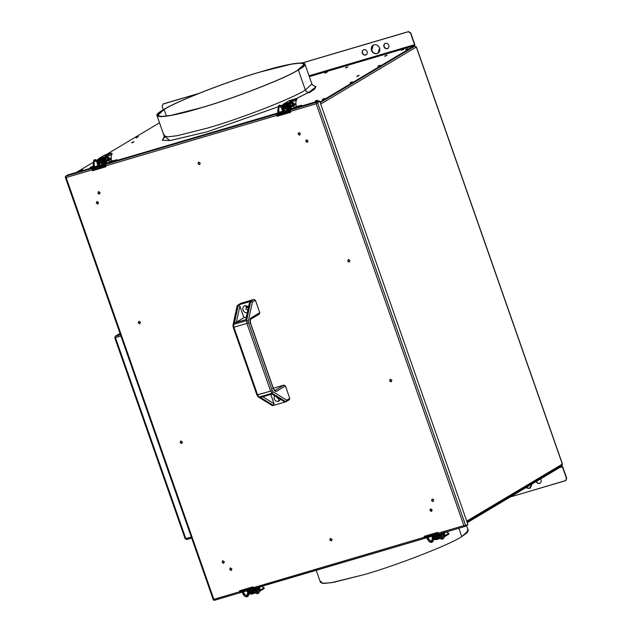 <?xml version="1.0" encoding="UTF-8"?>
<svg xmlns="http://www.w3.org/2000/svg" width="632" height="632" viewBox="0 0 632 632"><rect width="100%" height="100%" fill="white"/><g stroke="black" fill="none" stroke-linecap="round" stroke-linejoin="round"><path stroke-width="0.95" d="M415.706 47.068L416.298 47.044L415.706 47.068L416.298 47.044L562.354 464.117L466.756 521.116L562.393 464.251L561.761 464.141L562.354 464.117L416.298 47.044L320.701 104.051L416.298 47.044L414.774 46.199L320.187 102.597L414.726 46.223L412.356 46.926L414.726 46.223L414.813 44.532L410.737 32.896L408.248 31.75L410.737 32.896L414.568 44.675L410.737 32.896L408.493 31.6L302.349 62.9L408.493 31.6L302.546 62.916L408.248 31.75L410.492 33.038L414.568 44.675L309.032 75.793L414.568 44.675L414.521 45.638L309.332 76.646L414.521 45.638L319.982 102.005M467.088 522.064L561.895 465.531L562.393 464.251L561.658 465.634M562.354 464.117L561.761 464.141M324.911 99.145L324.287 99.177L324.911 99.145L324.698 98.553L322.431 99.224L322.636 99.817L322.431 99.224L324.698 98.553L324.082 98.584L324.911 99.145L324.319 99.421M352.695 82.579L352.071 82.602L352.695 82.579L352.49 81.986L350.215 82.658L350.42 83.25L350.215 82.658L352.49 81.986L351.866 82.018L352.695 82.579L352.111 82.847M408.272 49.438L407.656 49.462L408.272 49.438L408.067 48.846L405.791 49.517L406.005 50.11L405.791 49.517L408.067 48.846L407.45 48.877L408.272 49.438L407.687 49.707M380.488 66.005L379.864 66.036L380.488 66.005L380.282 65.42L378.007 66.084L378.213 66.676L378.007 66.084L380.282 65.42L379.658 65.444L380.488 66.005L379.903 66.281M539.815 483.322C538.29 483.583 537.168 482.943 536.449 481.379L536.449 481.379C537.168 482.943 538.29 483.583 539.815 483.322L540.21 483.164L539.815 483.322M539.57 483.472C540.984 482.864 541.482 481.742 541.079 480.091C541.482 481.742 540.984 482.864 539.57 483.472C538.045 483.733 536.923 483.085 536.205 481.529L536.205 481.529C536.923 483.085 538.045 483.733 539.57 483.472L540.091 483.243M529.616 488.283L525.966 487.627L529.363 488.433L530.351 487.983L529.616 488.283M525.721 487.778L529.363 488.433L530.232 488.054L532.136 483.954L529.363 488.433L525.721 487.778M499.169 502.63L499.786 502.606L499.58 502.013L499.786 502.606L499.169 502.63L499.786 502.606M554.746 469.489L555.362 469.465L555.157 468.873L555.362 469.465L554.746 469.489L555.362 469.465M316.221 570.301L320.456 582.388L324.2 583.447L333.712 582.301L363.85 574.701C395.83 565.687 449.668 544.752 461.763 536.631L458.832 528.257L461.763 536.631L468.312 530.611L466.558 525.619M526.954 486.063L527.578 486.032L527.372 485.439L527.578 486.032L526.954 486.063L527.578 486.032M471.377 519.204L472.001 519.172L471.788 518.58L472.001 519.172L471.377 519.204L472.001 519.172M467.388 529.877L467.601 532.341L461.763 536.631C449.668 544.752 395.83 565.687 363.85 574.701L331.089 582.751L322.241 583.328L320.716 581.235M432.201 509.929L430.123 510.482L432.201 509.929M561.611 465.658L562.646 466.685L561.816 466.25L467.277 522.625M559.573 466.914L561.816 466.25L559.573 466.914M559.328 467.735L562.401 466.827L566.477 478.464L562.646 466.685L566.722 478.321L565.474 480.715L566.477 478.464L562.401 466.827L559.328 467.735M559.589 466.906L561.816 466.25M565.94 480.486L510.245 497.005L565.474 480.715M565.719 480.573L566.722 478.321L565.719 480.573M541.079 480.091L540.423 479.009L541.079 480.091M259.673 586.836L260.242 587.389L260.289 586.464L260.242 587.389L259.673 586.836L260.242 587.389M255.502 588.21L256.229 590.32L257.587 591.647L256.687 591.931L257.587 591.647L256.229 590.32L255.415 590.557L256.774 591.892L255.415 590.557L254.696 588.447M255.541 588.337L255.47 589.451L256.158 590.114L255.525 588.353M257.848 592.255L257.311 592.413L257.848 592.255M255.573 592.927L251.299 594.183L250.177 593.543L251.299 594.183L255.573 592.927M263.986 588.684L264.208 587.705L259.878 590.28L264.208 587.705L261.458 586.449M257.587 591.647L258.567 591.062M257.019 588.771L256.963 589.877L256.284 589.214L256.339 588.108L257.019 588.771M258.37 586.899L258.314 587.823L257.753 587.262M263.9 587.76L264.168 588.518M249.924 593.922L249.111 594.159L250.003 593.883L248.653 592.547L247.839 592.792L249.198 594.127L247.839 592.792L247.128 590.723M247.001 589.522L247.46 588.732M247.965 590.572L247.894 591.686L248.581 592.35M249.766 593.938L249.371 593.74L249.766 593.938M252.95 592.129L254.198 591.386M247.942 590.478L248.653 592.547L250.003 593.883M250.786 589.135L250.738 590.059M252.666 589.624L252.097 589.063L252.666 589.624M247.902 592.547L247.957 591.449L247.278 590.778L247.957 591.449L247.902 592.547M247.223 591.884L247.278 590.778M252.903 589.119L249.711 590.059L249.656 591.165L253.416 590.059L249.656 591.165L250.335 591.836L249.656 591.165L249.711 590.059L250.391 590.73M253.835 590.809L250.335 591.836M251.536 587.231L251.694 587.689M252.887 591.086L253.393 590.936M247.396 588.55L246.978 588.582L247.673 589.332M248.178 588.226L248.487 589.087L248.178 588.226M254.736 591.607L249.869 593.037L248.874 590.201L249.869 593.037L251.457 592.089L251.275 591.56M250.233 588.574L249.924 587.713M255.083 592.476L250.177 593.93L249.055 593.282L250.177 593.93L255.083 592.476M248.06 590.446L249.055 593.282M255.375 590.873L254.546 588.487M256.963 589.008L257.508 589.703L257.809 589.261L257.177 587.886L256.963 589.008M258.962 589.19L257.437 592.421L258.14 592.871L257.951 593.598L257.058 593.187L257.761 593.638C256.529 593.725 255.296 592.697 254.064 590.549L254.759 590.051L254.064 590.549C255.296 592.697 256.529 593.725 257.761 593.638L258.14 592.871L257.437 592.421L258.14 592.871L257.437 592.421L258.741 589.617L259.823 589.301L258.962 589.19L258.954 587.278L258.962 589.19M253.795 588.139L254.775 589.909C256.26 591.963 257.169 592.792 257.508 592.405L257.532 592.405M259.602 589.727L259.823 589.301L259.602 589.727C259.555 592.058 258.946 593.361 257.761 593.638M252.294 588.432L253.084 588.787L253.788 588.281L251.741 587.42L252.294 588.432L251.86 588.266M251.741 587.42L253.788 588.281L253.084 588.787L254.064 590.549L253.084 588.787M259.602 587.807L259.823 587.381L258.954 587.278L259.823 587.381L259.602 587.807M258.741 587.705L258.954 587.278L258.741 587.705M259.744 586.954L259.823 587.381L259.744 586.954M258.148 586.693L258.464 587.507M246.235 596.379L246.938 596.829C245.706 596.916 244.473 595.889 243.241 593.74L242.854 593.567L243.241 593.74C244.473 595.889 245.706 596.916 246.938 596.829L247.317 596.063L246.614 595.613L247.317 596.063L246.614 595.613L247.317 596.063L247.128 596.79L246.235 596.379M243.557 593.061L243.936 593.243L243.241 593.74L243.936 593.243M243.099 591.141L242.261 591.971L243.099 591.141L242.538 590.13L241.811 590.723L241.882 591.797L243.241 593.74L241.882 591.797L241.811 590.723L242.538 590.13L243.099 591.141L242.656 590.975M242.996 591.244L243.944 593.1C245.437 595.154 246.346 595.984 246.685 595.597L248.084 593.337L246.709 595.597M248.708 594.088L247.128 596.79L248.313 595.881L248.961 594.175M242.538 590.13L242.98 590.296M444.336 532.389L444.904 532.942L444.952 532.018L444.904 532.942L444.336 532.389L444.904 532.942M441.436 537.445L442.242 537.2L441.349 537.484L440.077 536.11L441.436 537.445L442.242 537.2L440.891 535.873L440.077 536.11L439.351 534.001M444.541 535.833L448.862 533.242L446.121 532.002L448.862 533.242L444.541 535.833M440.164 533.756L440.891 535.873L442.242 537.2L443.229 536.615L442.242 537.2M441.681 534.324L441.626 535.43L440.946 534.767L441.002 533.661L441.681 534.324M443.024 532.452L442.977 533.376L442.416 532.816M448.641 534.238L448.862 533.258L448.23 533.392L448.862 533.242L448.831 534.072M442.511 537.808L441.973 537.966L442.511 537.808M440.228 538.48L435.962 539.736L434.84 539.088L435.962 539.736L440.228 538.48M440.204 533.89L440.133 535.004L440.82 535.667L440.188 533.906M434.579 539.475L433.773 539.712L434.666 539.436L433.315 538.101L432.501 538.346L433.86 539.681L432.501 538.346L431.79 536.276M432.628 536.126L432.557 537.24L433.244 537.903M437.605 537.682L438.861 536.939M432.596 536.031L433.315 538.101L434.666 539.436M435.448 534.688L435.401 535.604M437.328 535.178L436.759 534.617L437.328 535.178M432.557 538.101L432.62 536.995L431.94 536.331M437.557 534.664L434.374 535.612L434.318 536.718L438.079 535.612L434.318 536.718L434.998 537.39L434.318 536.718L434.374 535.612L435.053 536.284M438.497 536.363L434.998 537.39M439.398 537.153L434.532 538.59L433.536 535.754L434.532 538.59L436.119 537.642L435.938 537.113M439.746 538.029L434.84 539.475L433.718 538.835L432.723 535.999L433.718 538.835L434.84 539.475L439.746 538.029M437.549 536.639L438.055 536.489M431.64 534.127L432.059 534.103L431.64 534.127M440.038 536.426L439.201 534.04M441.626 534.561L442.163 535.257L442.471 534.814L441.839 533.44L441.626 534.561M430.898 541.932L431.601 542.382C430.368 542.469 429.136 541.442 427.896 539.293L427.516 539.112L427.896 539.293C429.136 541.442 430.368 542.469 431.601 542.382L431.98 541.616L431.277 541.166L431.98 541.616L431.277 541.166L431.98 541.616L431.79 542.343L430.898 541.932L431.601 542.382M428.219 538.614L428.599 538.796L427.896 539.293L428.599 538.796M431.372 541.15L432.738 538.891L431.34 541.15C431.008 541.537 430.092 540.708 428.607 538.654L427.611 536.813L436.854 534.079L436.475 532.887L436.925 533.329L436.396 533.487L436.925 533.329L436.886 534.072L436.436 533.621L427.232 536.339L427.753 536.694L426.924 537.524L427.627 537.026L427.24 536.845M427.509 536.758L427.2 535.683L426.474 536.276L427.896 539.293L426.474 536.276L427.453 535.62L427.722 536.047M433.37 539.641L431.79 542.343L432.975 541.434L433.623 539.728M427.453 535.62L427.232 536.339L436.436 533.621M436.475 532.887L436.925 533.329M443.625 534.743L442.1 537.974L442.803 538.424L442.613 539.151L441.721 538.741L442.424 539.191C441.191 539.278 439.959 538.251 438.719 536.102L439.422 535.604L438.719 536.102C439.959 538.251 441.191 539.278 442.424 539.191L442.803 538.424L442.1 537.974L442.803 538.424L442.1 537.974L443.403 535.17L444.486 534.846L443.625 534.743L443.617 532.831L443.625 534.743M438.458 533.692L439.43 535.462C440.923 537.516 441.831 538.346 442.171 537.958L442.195 537.958M444.264 535.28L444.486 534.846L444.264 535.28C444.217 537.611 443.601 538.914 442.424 539.191L441.721 538.741M438.45 533.835L437.747 534.332L438.719 536.102L437.368 534.159L438.071 533.653M444.478 532.934L444.257 533.361L444.478 532.934L443.395 533.258L443.617 532.831M443.372 532.373L443.332 533.108L442.882 532.665L443.332 533.108M442.692 533.297L443.277 533.124M365.659 55.055C364.135 55.324 363.013 54.676 362.294 53.12C363.013 54.676 364.135 55.324 365.659 55.055C367.066 54.455 367.571 53.333 367.16 51.682C367.571 53.333 367.066 54.455 365.659 55.055L366.181 54.834M367.16 51.682C366.449 50.126 365.328 49.478 363.795 49.738C365.328 49.478 366.449 50.126 367.16 51.682M378.094 53.183L377.107 53.641L377.968 53.262L379.611 48.008C378.418 45.417 376.546 44.335 374.002 44.777L373.133 45.156L371.498 50.402C372.69 53.001 374.555 54.076 377.107 53.641L377.351 53.491C374.8 53.933 372.935 52.851 371.742 50.26L373.259 45.085L371.742 50.26C372.935 52.851 374.8 53.933 377.351 53.491L378.094 53.183M387.305 48.672C385.781 48.941 384.659 48.293 383.94 46.736C383.537 45.085 384.035 43.964 385.449 43.355C386.974 43.094 388.095 43.742 388.814 45.299C389.217 46.95 388.72 48.072 387.305 48.672C388.72 48.072 389.217 46.95 388.814 45.299C388.095 43.742 386.974 43.094 385.449 43.355C384.035 43.964 383.537 45.085 383.94 46.736C384.659 48.293 385.781 48.941 387.305 48.672L387.827 48.451M387.187 55.261L384.912 55.932L385.117 56.525L384.912 55.932L387.187 55.261L385.536 55.9M327.226 72.088L324.951 72.759L325.156 73.352L324.951 72.759L327.226 72.088L325.575 72.735M92.391 166.682L90.123 167.354L90.329 167.946L90.123 167.354L92.391 166.682L90.739 167.322M110.568 153.315L108.293 153.987L109.944 153.347M162.282 140.051L164.77 137.01M297.791 70.097L304.284 64.124L300.563 63.074L291.131 64.211L261.229 71.748C229.511 80.691 176.099 101.46 164.107 109.51L166.413 116.106L164.107 109.51C176.099 101.46 229.511 80.691 261.229 71.748C295.65 61.193 315.755 60.285 297.791 70.097C285.79 78.147 232.379 98.916 200.668 107.859C166.24 118.421 146.134 119.33 164.107 109.51L157.613 115.49L161.326 116.533L170.766 115.395L200.668 107.859C232.379 98.916 285.79 78.147 297.791 70.097M157.02 115.695L164.051 135.777L167.796 136.836L177.315 135.69L207.454 128.091C239.425 119.077 293.272 98.142 305.359 90.021L298.328 69.939C286.233 78.06 232.394 98.995 200.423 108.009L170.277 115.601L160.765 116.754L157.02 115.695L163.57 109.676C175.656 101.555 229.503 80.62 261.474 71.606L291.613 64.006L301.132 62.86L304.877 63.919L298.328 69.939L305.359 90.021C306.157 91.751 307.405 92.469 309.103 92.177L315.747 86.932L312.406 84.822L315.747 86.932L309.103 92.177C307.405 92.469 306.157 91.751 305.359 90.021C293.272 98.142 239.425 119.077 207.454 128.091L177.315 135.69L167.796 136.836L164.051 135.777L164.32 134.624M304.877 63.919L311.908 84.001L305.359 90.021L311.908 84.001L312.887 85.17M347.924 66.842L345.649 67.513L345.854 68.106L345.649 67.513L347.924 66.842L346.273 67.49M317.541 100.298L315.265 100.97L315.471 101.562L315.265 100.97L317.541 100.298L315.889 100.938M359.221 75.445L356.946 76.117L357.159 76.701L356.946 76.117L359.221 75.445L357.57 76.085M138.361 136.749L136.085 137.421L136.291 138.005L136.085 137.421L138.361 136.749L136.71 137.389M82.776 169.89L80.509 170.561L80.714 171.146L80.509 170.561L82.776 169.89L81.125 170.529M134.079 141.829L131.804 142.5L132.009 143.085L131.804 142.5L134.079 141.829L132.428 142.469M378.007 66.084L379.658 65.444M405.791 49.517L407.45 48.877M164.628 136.37L169.89 140.604L207.264 131.78L277.835 106.934L207.264 131.78L170.34 140.549L162.527 140.272L164.17 136.733M281.358 105.465L282.852 104.833L281.358 105.465M292.055 100.804L309.103 92.177L289.748 101.839M163.57 109.676C145.447 119.567 165.718 118.65 200.423 108.009C232.394 98.995 286.233 78.06 298.328 69.939C316.442 60.048 296.179 60.956 261.474 71.606C229.503 80.62 175.656 101.555 163.57 109.676M315.961 86.229L314.862 88.851L309.309 92.77M403.643 49.494L401.581 50.102L403.643 49.494M290.27 111.643L289.187 111.959L290.27 111.643M279.376 114.858L277.061 115.538L279.376 114.858M105.607 166.09L104.88 166.303L105.607 166.09M104.248 166.493L95.329 169.123L104.248 166.493M94.713 169.305L92.406 169.984L94.713 169.305M76.322 172.418L92.912 162.527L76.322 172.418M94.429 161.618L95.74 160.836L94.429 161.618M96.98 160.101L98.189 159.375L96.98 160.101M106.381 154.492L159.509 122.813L106.381 154.492M350.215 82.658L351.866 82.018M322.431 99.224L324.082 98.584M352.49 81.986L350.839 82.626M324.698 98.553L323.047 99.2M136.085 137.421L137.737 136.773M80.509 170.561L82.16 169.913M90.123 167.354L91.774 166.714M131.804 142.5L133.455 141.852M384.912 55.932L386.563 55.292M324.951 72.759L326.602 72.119M403.532 49.588L401.265 50.26L403.532 49.588M356.946 76.117L358.597 75.469M315.265 100.97L316.916 100.33M380.282 65.42L378.631 66.06M408.067 48.846L406.416 49.486M345.649 67.513L347.3 66.874M163.317 109.826L162.076 106.287L163.317 109.826M387.55 48.53C386.026 48.79 384.904 48.143 384.185 46.586C383.782 44.943 384.28 43.813 385.694 43.213C384.28 43.813 383.782 44.943 384.185 46.586C384.904 48.143 386.026 48.79 387.55 48.53M385.449 43.355L384.928 43.584M162.859 104.122L197.713 93.82L163.08 104.035L162.076 106.287M363.795 49.738C362.389 50.347 361.883 51.469 362.294 53.12C361.883 51.469 362.389 50.347 363.795 49.738L363.282 49.968M377.107 53.641C374.555 54.076 372.69 53.001 371.498 50.402C370.818 47.653 371.656 45.781 374.002 44.777C376.546 44.335 378.418 45.417 379.611 48.008C380.29 50.758 379.453 52.638 377.107 53.641M365.904 54.913C364.38 55.174 363.258 54.526 362.539 52.97C362.128 51.318 362.634 50.197 364.04 49.596C362.634 50.197 362.128 51.318 362.539 52.97C363.258 54.526 364.38 55.174 365.904 54.913M163.325 103.885L198.401 93.544L163.325 103.885M294.473 104.446L294.52 103.522L295.041 104.999L295.089 104.075L294.275 104.32L295.089 104.075L295.041 104.999L294.473 104.446L295.041 104.999M290.222 101.073L291.794 100.464L291.202 100.488L291.51 101.373L291.202 100.488L289.63 101.096L291.794 100.464M290.317 103.356L290.199 105.568L290.317 103.356L291.297 102.771L290.317 103.356M291.763 108.672L291.36 108.909L290.009 107.574L289.385 105.805L290.199 105.568L290.823 107.337L292.174 108.672L296.321 106.2C295.563 102.898 295.768 100.638 296.937 99.421L295.989 98.655L289.227 100.646L283.405 104.114L290.175 102.123L295.989 98.655L290.175 102.123L283.405 104.114L282.907 105.244L283.721 105.007L282.733 105.591L282.623 107.795L283.713 110.481M286.944 105.757L286.896 106.682L286.944 105.757M286.32 109.881L287.789 109.004M288.69 108.214L288.587 107.78M286.004 107.93L285.956 108.846M282.733 105.591L281.927 105.828L281.809 108.04L282.623 107.795L282.733 105.591M289.63 101.096L291.202 100.488M283.918 111.066L282.433 109.81L281.809 108.04L281.927 105.828L283.405 104.114L289.227 100.646L296.424 98.742L296.937 99.406L292.15 102.258L296.937 99.421C295.768 100.638 295.563 102.898 296.321 106.2M283.721 105.007L288.737 103.522M289.014 100.749L283.405 104.114M289.227 100.646L288.761 100.954L289.227 100.646M282.543 107.598L282.488 108.704L283.168 109.368M291.613 105.797L291.557 106.903L290.878 106.231L290.933 105.125L291.613 105.797M293.58 105.694L293.532 106.611L293.011 105.133L293.58 105.694M294.52 103.522L295.089 104.075M290.12 105.362L290.064 106.468L290.752 107.132M298.423 106.547L299.995 105.931L299.41 105.963L299.718 106.848L299.41 105.963L297.83 106.571L299.995 105.931M282.733 111.177L283.713 110.592L282.141 111.2M288.326 105.892L284.345 107.061L284.25 108.191L289.116 106.753L284.25 108.191L284.921 108.854L284.25 108.191L284.305 107.085L284.985 107.748M288.326 105.765L288.168 105.315L288.326 105.765M290.183 105.568L290.736 107.14M288.453 107.819L284.921 108.854M283.302 106.753L284.953 111.477L283.302 106.753L288.168 105.315M286.517 110.442L285.869 108.585M285.245 106.8L285.048 106.239M288.674 103.688L288.137 103.869M286.659 105.765L286.857 106.326M287.481 108.104L288.018 109.652L288.706 109.241M287.781 106.437L287.844 105.331L288.516 105.994M295.476 106.697L301.772 105.267L299.813 106.255L300.121 107.14L299.813 106.255L296.929 107.369L301.772 105.267L300.034 105.552L295.539 106.879L293.153 108.483M302.088 106.129L301.772 105.267M297.83 106.571L299.41 105.963M287.252 109.32L287.844 109.146L287.252 109.32M288.058 105.971L287.86 105.41M280.568 111.927L282.867 110.679L280.568 111.927L281.69 111.864L280.568 111.927L280.877 112.812L280.363 111.888L280.671 112.773M286.43 110.197L287.947 109.447M284.408 104.991L282.82 105.939L282.488 106.99L284.139 111.714L282.488 106.99L282.986 105.868L284.258 105.11M282.986 105.868L288.579 104.004L287.86 104.43L288.982 105.078L287.86 104.43L282.986 105.868L288.666 103.711M290.451 109.281L289.614 106.879M282.488 109.573L282.543 108.467L281.872 107.803M291.55 106.034L292.071 106.721L292.403 106.287L291.747 104.904L291.55 106.034M282.03 107.408L279.162 106.792L282.03 107.408M279.391 113.8L279.455 114.345L279.265 113.373L279.391 113.8L279.265 113.373L278.183 113.689L279.81 114.803L279.202 114.826L278.104 113.641L277.717 111.524L278.428 105.828L279.455 105.133L278.372 106.397L279.455 105.133L281.746 106.018M279.455 106.073L278.665 105.678L279.455 106.073L279.162 106.792M288.658 111.635L288.69 110.892L289.108 112.077L288.658 111.635L279.455 114.345L288.658 111.635L289.108 112.077M288.397 110.979L289.148 111.343M289.077 112.093L279.202 114.826L279.81 114.803L278.183 113.689L277.796 111.572L278.878 111.256L278.033 111.35L278.665 105.678L278.033 111.35L278.42 113.468L279.02 113.594M279.81 114.803L279.455 114.345L279.81 114.803M279.589 113.594L279.944 114.052L279.589 113.594M288.927 110.45L288.54 108.333L289.251 102.637L290.278 101.942L289.488 102.487L290.278 102.882L289.985 103.601L290.278 102.882L289.488 102.487L288.856 108.159L289.701 108.064L288.856 108.159L289.488 102.487L289.195 103.206L290.278 101.942L292.964 103.229L293.453 103.561L292.853 104.217L290.633 103.15L292.853 104.217L293.959 105.473L292.853 104.217L293.453 103.561L292.964 103.229L293.453 103.561M289.804 110.173L289.006 110.497L288.856 108.159L289.243 110.276L289.804 110.173M293.959 105.473L293.477 105.141L293.888 106.35L292.956 106.042L294.559 104.817L294.07 104.485M290.278 102.882L289.985 103.601M293.92 105.607L293.39 105.765L293.92 105.607M293.888 106.35L293.43 105.9M109.81 158.893L110.379 159.446L110.426 158.529L109.613 158.766L110.426 158.529L110.379 159.446L109.857 157.968L110.426 158.529L109.857 157.968L109.81 158.893M105.56 155.519L107.132 154.911L106.539 154.935L106.855 155.82L106.539 154.935L104.967 155.551L107.132 154.911M102.281 160.204L102.234 161.128L102.281 160.204M99.256 165.513L97.77 164.257L97.146 162.487L97.265 160.275L97.146 162.487L97.96 162.25L98.079 160.038L97.265 160.275L98.75 158.569L104.564 155.093L111.327 153.102L112.275 153.853L107.495 156.704L112.275 153.853L111.327 153.102L105.512 156.57L98.75 158.569L105.512 156.57L111.327 153.102L104.564 155.093L98.75 158.569L98.244 159.691L99.058 159.454L98.079 160.038L97.96 162.25L99.05 164.928M101.657 164.328L103.135 163.451M101.341 162.377L101.294 163.293M104.967 155.551L106.539 154.935M99.058 159.454L104.083 157.968M104.359 155.196L98.75 158.569M104.564 155.093L104.098 155.401L104.564 155.093M97.881 162.045L97.826 163.151L98.513 163.814M112.275 153.853L112.275 153.853C111.106 155.085 110.9 157.344 111.659 160.647L107.511 163.119L106.16 161.784L105.536 160.015L105.655 157.803L106.073 161.587M106.634 157.218L105.639 157.803M106.95 160.244L106.895 161.35L106.215 160.678L106.271 159.572L106.95 160.244M108.917 160.141L108.87 161.065L108.301 160.504L108.349 159.588L108.917 160.141M107.1 163.119L106.705 163.356L105.347 162.021L104.722 160.251L105.536 160.015M105.465 159.817L105.402 160.915L106.089 161.579M110.426 158.529L109.857 157.968M103.664 160.338L99.643 161.531L99.587 162.637L104.454 161.2L99.587 162.637L100.267 163.301L99.587 162.637L99.643 161.531L100.322 162.195M113.768 160.994L115.34 160.378L114.748 160.41L115.056 161.294L114.748 160.41L113.175 161.018L115.34 160.378M98.071 165.624L99.05 165.039L97.478 165.647M95.906 166.374L98.205 165.126L95.906 166.374L97.028 166.311L95.906 166.374L96.214 167.259L95.701 166.335L96.009 167.219M101.768 164.644L103.285 163.893M103.182 163.593L102.589 163.767L103.182 163.593M104.019 158.134L103.474 158.316M101.997 160.212L102.194 160.773M102.819 162.55L103.356 164.099L104.043 163.688M103.119 160.883L103.182 159.778L103.861 160.441M110.821 161.152L117.118 159.722L112.267 161.816L117.118 159.722L110.884 161.326L108.491 162.93M113.175 161.018L114.748 160.41M103.395 160.417L103.198 159.857M117.426 160.575L117.118 159.722M115.15 160.702L115.459 161.587L115.15 160.702M103.664 160.212L103.506 159.762L103.664 160.212M103.798 162.266L100.267 163.301M98.639 161.2L100.291 165.924L99.793 167.053L100.291 165.924L98.639 161.2L103.506 159.762M101.855 164.889L101.207 163.032M100.583 161.247L100.385 160.686M101.562 166.026L99.793 167.053L99.485 166.169L99.793 167.053L98.41 167.132M98.331 160.315L103.917 158.45L103.198 158.877L104.32 159.525L103.198 158.877L98.331 160.315L104.011 158.158M105.797 163.728L104.951 161.326M97.826 161.436L99.485 166.169M97.826 164.02L97.889 162.914L97.21 162.25L97.889 162.914L97.826 164.02M97.154 163.356L97.21 162.25M106.895 160.481L107.416 161.168L107.74 160.733L107.085 159.351L106.895 160.481M96.925 161.413L95.148 160.789L96.925 161.413M95.219 169.25L94.539 169.273L95.148 169.25L94.603 167.82L93.52 168.136L95.148 169.25L93.441 168.088L93.054 165.971L93.765 160.275L94.792 159.58L93.71 160.844L94.792 159.58L97.083 160.465M96.886 161.523L97.368 161.855L96.886 161.523M94.792 160.52L94.002 160.125L94.792 160.52L94.5 161.239M94.737 168.586L94.603 167.82L95.148 169.25L93.52 168.136L93.133 166.019L94.215 165.703L93.37 165.797L94.002 160.125L93.37 165.797L93.757 167.915L94.926 168.041L95.148 169.25M104.059 165.331L104.596 157.084L105.615 156.388L104.833 156.934L105.615 157.329L105.323 158.047L105.615 157.329L104.833 156.934L104.193 162.606L105.038 162.511L104.193 162.606L104.833 156.934L104.533 157.652L105.615 156.388L108.301 157.676L108.791 158.008L108.191 158.664L105.971 157.597L108.191 158.664L109.296 159.92L108.191 158.664L108.791 158.008L108.301 157.676L108.791 158.008M103.94 165.868L104.58 164.723L103.94 165.868L104.351 166.54L105.425 164.628L104.58 164.723L104.193 162.606L104.58 164.723L105.425 164.628L104.351 166.54M108.815 159.588L109.296 159.92L108.815 159.588M109.067 159.714L108.965 160.694L109.897 159.264L110.102 159.841L109.897 159.264L109.336 160.56M109.407 158.932L109.897 159.264L109.296 159.92L109.897 159.264L109.407 158.932L109.897 159.264M105.615 157.329L105.323 158.047M181.89 443.427L180.317 442.519L181.021 440.946L180.317 442.519L181.89 443.427M180.831 441.065L182.395 441.966L181.7 443.546L180.128 442.637L180.831 441.065L180.128 442.637L181.7 443.546L182.395 441.966L180.586 441.168M223.823 563.152L222.251 562.243L222.954 560.671L222.251 562.243L223.823 563.152M222.756 560.789L224.328 561.69L223.625 563.27L222.053 562.362L222.756 560.789L222.053 562.362L223.625 563.27L224.328 561.69L222.511 560.892M331.547 540.842L329.975 539.933L330.678 538.361L329.975 539.933L331.547 540.842M330.481 538.472L332.053 539.38L331.35 540.952L329.778 540.052L330.481 538.472L329.778 540.052L331.35 540.952L332.053 539.38L330.236 538.582M231.423 570.364L229.851 569.456L230.554 567.884L229.851 569.456L231.423 570.364M230.356 567.994L231.928 568.903L231.225 570.475L229.653 569.574L230.356 567.994L229.653 569.574L231.225 570.475L231.928 568.903L230.111 568.105M99.635 194.048L98.071 193.147L98.766 191.567L98.071 193.147L99.635 194.048M98.576 191.686L100.14 192.594L99.445 194.166L97.873 193.266L98.576 191.686L97.873 193.266L99.445 194.166L100.14 192.594L98.331 191.796M199.759 164.533L198.187 163.625L198.89 162.045L198.187 163.625L199.759 164.533M198.701 162.163L200.265 163.072L199.562 164.644L197.998 163.743L198.701 162.163L197.998 163.743L199.562 164.644L200.265 163.072L198.456 162.274M139.964 323.702L138.392 322.794L139.095 321.222L138.392 322.794L139.964 323.702M138.898 321.333L140.47 322.241L139.767 323.813L138.195 322.913L138.898 321.333L138.195 322.913L139.767 323.813L140.47 322.241L138.661 321.443M98.039 203.97L96.467 203.07L97.17 201.49L96.467 203.07L98.039 203.97M96.973 201.608L98.545 202.517L97.841 204.089L96.269 203.188L96.973 201.608L96.269 203.188L97.841 204.089L98.545 202.517L96.728 201.719M253.93 588.139L253.029 588.274L253.93 588.139M253.195 588.748L425.399 538.116L424.499 537.216L426.363 536.639L253.258 587.705L254.048 588.637L243.217 591.355L243.383 591.821L253.195 588.748M67.814 174.922L93.315 167.401L67.814 174.922L65.625 176.225L66.147 177.521L65.491 177.387L65.696 176.684M94.531 167.046L104.138 164.209L94.531 167.046M105.354 163.854L277.977 112.954L105.354 163.854M279.194 112.599L288.8 109.763L279.194 112.599M290.38 110.481L287.465 111.39L287.299 110.916L289.124 110.197L316.861 102.147L290.143 110.094L290.207 111.461L316.19 103.798L316.648 102.297L319.042 100.851L290.017 109.407L319.042 100.851L319.207 101.325L316.324 102.834M242.609 591.347L251.015 589.056L251.18 589.53L243.383 591.821L240.579 592.571L239.836 591.663L213.861 599.326L213.995 600.163L66.147 177.521L92.122 169.866L92.272 168.373L102.637 165.363L94.84 167.662L95.005 168.136L102.803 165.837L102.637 165.363L104.462 164.644L105.552 164.454L105.86 166.793L92.438 170.751L105.86 166.793M278.191 113.958L276.634 114.534M276.769 115.364L277.29 116.185L290.712 112.227L277.093 116.304L276.935 113.926L104.462 164.644L102.637 165.363L102.803 165.837L105.718 164.928L94.405 168.136M93.536 168.404L91.972 168.981M105.568 164.423L278.894 113.215L287.299 110.916L279.502 113.215L279.668 113.689L287.465 111.39L279.06 113.681M319.318 101.475L319.713 101.239L467.877 524.331L319.713 101.239L317.533 102.542L465.697 525.634L467.877 524.331M437.613 532.373L424.191 536.331L437.613 532.373L437.921 533.258L463.896 525.595L437.921 533.258L438.711 534.19L465.397 526.314L463.896 525.595L316.19 103.798L463.896 525.595L465.697 525.634L317.533 102.542L316.19 103.798L290.207 111.461L290.515 112.346L277.093 116.304L290.515 112.346M254.096 588.613L435.835 535.075L435.677 534.609L427.88 536.908L428.046 537.374L465.223 526.369M467.411 524.536L467.577 525.01L465.192 526.369M239.828 591.639L241.708 591.086L239.828 591.639M243.115 590.675L251.789 588.116L243.115 590.675M436.973 533.511L437.913 533.234L436.973 533.511M251.015 589.056L253.029 588.274L251.015 589.056M424.775 537.769L426.403 537.176M427.272 536.9L438.592 533.692M464.37 526.093L465.594 525.619M240.113 592.216L241.74 591.623M214.122 600.392L240.808 592.532L214.153 600.4M65.862 177.063L66.02 177.513M213.893 599.76L213.395 599.721L213.908 599.823M65.491 177.387L65.325 176.905L65.499 177.387M65.301 177.221L213.324 599.902M213.758 599.405L239.836 591.663L239.528 590.778L252.95 586.82L239.528 590.778M92.106 169.81L92.627 170.632L106.05 166.674L92.438 170.751L92.122 169.866L66.147 177.521L65.625 176.225L92.272 168.373L65.625 176.225M424.38 536.212L424.475 537.161M239.726 590.659L239.82 591.607M430.795 508.839L430.1 510.411L431.806 511.264M299.015 132.53L298.312 134.102L300.026 134.956M432.399 498.917L431.696 500.489L433.41 501.342M390.473 379.192L389.77 380.764L391.485 381.617M348.548 259.46L347.845 261.04L349.551 261.893M306.615 139.735L305.912 141.315L307.626 142.168M66.147 177.521L213.861 599.326M252.95 586.82L253.258 587.705L424.499 537.216L424.191 536.331M276.784 115.419L105.544 165.908L276.784 115.419M430.605 508.958L432.177 509.858L431.474 511.438L429.902 510.53L430.605 508.958M298.817 132.641L300.39 133.55L299.687 135.122L298.122 134.221L298.817 132.641M432.201 499.035L433.773 499.936L433.07 501.516L431.498 500.607L432.201 499.035M390.276 379.303L391.848 380.211L391.145 381.783L389.573 380.883L390.276 379.303M348.351 259.578L349.923 260.487L349.22 262.059L347.647 261.158L348.351 259.578M306.417 139.854L307.989 140.762L307.286 142.334L305.722 141.426L306.417 139.854M115.624 336.113L120.341 334.273L115.624 336.113L120.443 334.691L115.624 336.113L115.443 337.614L120.902 336.003L114.85 337.646L115.332 336.216L120.301 334.273M186.669 539.538L185.247 538.677L191.306 537.034L185.84 538.646L186.716 539.546L191.67 538.085M186.716 539.546L191.678 538.093M120.017 333.459L115.569 336.113L120.017 333.459M115.372 337.33L114.85 337.646L115.372 337.33M115.222 336.287L120.001 333.427M185.247 538.677L185.84 538.646L115.443 337.614L114.85 337.646M115.443 337.614L185.84 538.646M246.646 307.136L245.801 309.048L246.646 307.136L245.066 305.58L248.613 306.615L245.066 305.58L248.558 308.234L246.354 307.263M247.863 310.091L247.657 311.055L247.863 310.091M279.21 398.508L278.736 398.76L278.601 401.344L280.64 399.385L278.601 401.344L278.736 398.76L279.21 398.508M271.918 394.013L284.526 401.778L285.917 401.762L272.052 393.23L273.048 391.761L272.052 393.23L285.917 401.762L286.723 400.175L273.048 391.761L272.187 390.465L248.495 322.81L248.305 321.111L252.381 302.112L250.201 301.496L246.338 319.508L234.433 323.015L236.423 322.154L239.868 306.086L243.928 317.683L246.393 316.956L243.928 317.683L236.423 322.154L243.928 317.683L239.868 306.086L236.423 322.154L234.433 323.015L238.296 305.003L237.758 305.161L233.627 324.429L233.927 327.25L233.334 327.273L233.927 327.25L233.334 327.273L233.927 327.25L257.627 394.905L259.057 397.062L272.921 405.594L285.372 401.92L272.234 393.72L260.502 397.449L262.493 396.588L274.059 403.706L273.466 405.428L274.059 403.706L270.804 394.415L274.059 403.706L262.493 396.588L260.502 397.449L273.466 405.428L260.502 397.449L272.408 393.941L283.8 400.838M246.164 319.286L250.201 301.496L249.537 302.286L245.832 319.547M276.737 396.983L276.832 397.662L278.736 398.76L276.832 397.662L276.737 396.983M274.367 395.521L274.075 398.737C275.038 400.83 276.547 401.699 278.601 401.344C276.547 401.699 275.038 400.83 274.075 398.737L274.367 395.521M272.052 393.23L259.057 397.062L272.052 393.23L270.615 391.082L257.034 394.937L257.627 394.905L257.034 394.937L257.627 394.905L233.927 327.25L246.922 323.418L270.615 391.082L272.052 393.23M274.715 390.568L273.293 388.159L250.541 323.173L250.264 319.508L259.333 314.104L259.776 312.698L255.431 300.295L252.381 302.112L255.431 300.295L253.93 299.434L250.746 301.33L252.381 302.112L248.305 321.111L246.614 320.598L248.305 321.111L248.495 322.81L246.922 323.418L248.495 322.81L272.187 390.465L270.615 391.082L272.187 390.465L273.048 391.761L286.723 400.175L289.772 398.358L285.427 385.955L283.926 385.093L273.316 388.222M285.917 401.762L289.33 399.756L289.772 398.358L286.723 400.175L285.917 401.762L272.921 405.594L259.057 397.062L257.627 394.905L270.615 391.082L246.922 323.418L246.614 320.598L246.922 323.418L233.927 327.25L233.627 324.429L246.614 320.598L233.627 324.429L237.758 305.161L238.296 305.003L234.433 323.015L246.338 319.508L250.201 301.496L238.296 305.003L239.868 306.086L238.296 305.003L250.746 301.33L246.614 320.598L250.746 301.33L253.93 299.434L240.942 303.265L237.758 305.161L240.516 303.518M250.43 323.268L273.19 388.253L250.43 323.268C249.672 320.708 249.758 318.994 250.699 318.109L259.776 312.698L250.699 318.109L250.035 319.61L250.699 318.109C249.758 318.994 249.672 320.708 250.43 323.268L249.838 323.292M273.19 388.253C274.17 390.679 275.228 391.714 276.35 391.366C275.228 391.714 274.17 390.679 273.19 388.253L272.597 388.277M274.794 390.521L283.926 385.093L274.809 390.529M276.35 391.366L274.857 390.505L276.35 391.366L285.427 385.955L276.35 391.366M233.121 325.82L233.627 324.429L233.153 325.583L233.003 324.998L233.232 327.376L256.924 395.032L258.314 396.975L272.131 405.483L272.921 405.594L271.57 404.646M259.057 397.062L257.896 396.225M245.801 309.048L247.705 310.146L245.801 309.048M248.305 308.029L248.084 307.515M245.066 305.58C243.17 306.394 242.498 307.903 243.043 310.122C244.007 312.216 245.516 313.085 247.57 312.729C245.516 313.085 244.007 312.216 243.043 310.122C242.498 307.903 243.17 306.394 245.066 305.58M237.229 306.575L237.758 305.161L237.229 306.575M240.713 303.36L237.758 305.161M233.176 326.673L233.113 326.104M416.401 46.95L562.456 464.022M499.691 501.911L499.896 502.503M555.267 468.77L555.473 469.363M527.483 485.337L527.688 485.929M471.899 518.477L472.112 519.069M259.736 591.22L264.018 588.668M247.886 592.919L247.057 590.738M252.2 588.526L253.669 590.517C254.83 592.666 256.173 593.709 257.69 593.653L257.951 593.598C259.57 592.484 260.226 591.102 259.91 589.458L259.476 586.575M257.595 592.389L258.701 587.555M251.836 587.326L253.195 587.515M247.128 596.79L246.867 596.845C245.35 596.9 244.007 595.858 242.846 593.709L241.874 591.939L241.811 590.723L242.641 590.035M246.772 595.581L247.831 592.65M444.399 536.773L448.681 534.222M432.549 538.472L431.719 536.292M431.79 542.343L431.53 542.398C430.013 542.453 428.67 541.403 427.509 539.262L426.529 537.492L426.474 536.276L427.303 535.588L436.499 532.871M431.435 541.134L432.486 538.203M437.36 534.301L438.332 536.07C439.493 538.211 440.836 539.262 442.353 539.207L442.613 539.151C444.233 538.037 444.889 536.655 444.573 535.012L444.573 533.092M442.258 537.943L443.316 535.012L443.308 533.1M443.301 533.116L442.7 533.297M325.022 99.042L324.808 98.458M352.806 82.476L352.601 81.884M408.383 49.336L408.177 48.743M380.598 65.902L380.393 65.317M164.051 135.777L164.02 137.302M283.168 110.031C281.675 109.818 281.319 108.846 282.085 107.1M279.628 113.562L278.957 111.303C278.696 108.53 278.838 106.982 279.399 106.634L279.81 106.342L281.635 107.353M279.455 105.133L281.896 105.852M293.54 105.394L292.434 104.138L290.633 103.15L290.222 103.443C289.661 103.79 289.519 105.339 289.78 108.112L290.167 110.229M294.488 104.564L293.382 103.308C292.735 102.4 291.708 101.942 290.278 101.942M292.893 105.331L293.367 105.189M293.248 106.539L293.856 106.358M98.505 164.486C97.02 164.265 96.656 163.293 97.431 161.547M94.863 168.041L94.294 165.75C94.034 162.977 94.176 161.429 94.737 161.081L95.148 160.789L96.973 161.8M94.792 159.58L97.233 160.299M108.854 159.699L107.772 158.585L105.971 157.597L105.56 157.889C105.007 158.237 104.857 159.785 105.117 162.558L105.505 164.675M105.615 156.388C107.045 156.388 108.08 156.847 108.72 157.755L110.102 159.841L109.194 160.805M105.441 165.521L104.414 166.54M114.748 337.741L185.144 538.772M237.118 305.833L233.003 324.998"/></g></svg>
